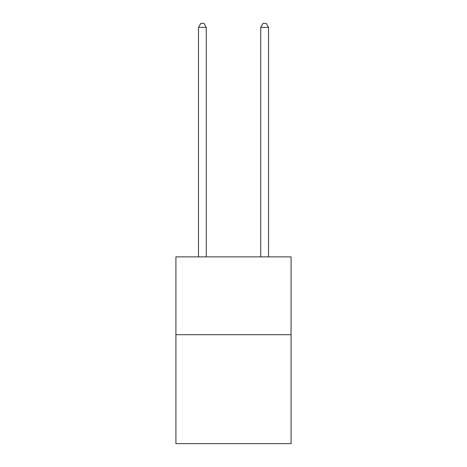 <?xml version="1.0" encoding="UTF-8"?>
<svg xmlns="http://www.w3.org/2000/svg" width="467" height="467" viewBox="0 0 467 467"><rect width="100%" height="100%" fill="white"/><g stroke="black" fill="none" stroke-linecap="round" stroke-linejoin="round"><path stroke-width="0.7" d="M291.087 334.699L291.087 443.65L175.913 443.65L175.913 256.879L291.087 256.879L291.087 334.699L175.913 334.699M206.262 256.879L206.262 27.395L198.481 27.395L198.481 256.879M198.481 27.395L200.816 23.35L203.927 23.35L206.262 27.395M268.519 256.879L268.519 27.395L260.738 27.395L260.738 256.879M260.738 27.395L263.073 23.35L266.184 23.35L268.519 27.395"/></g></svg>
